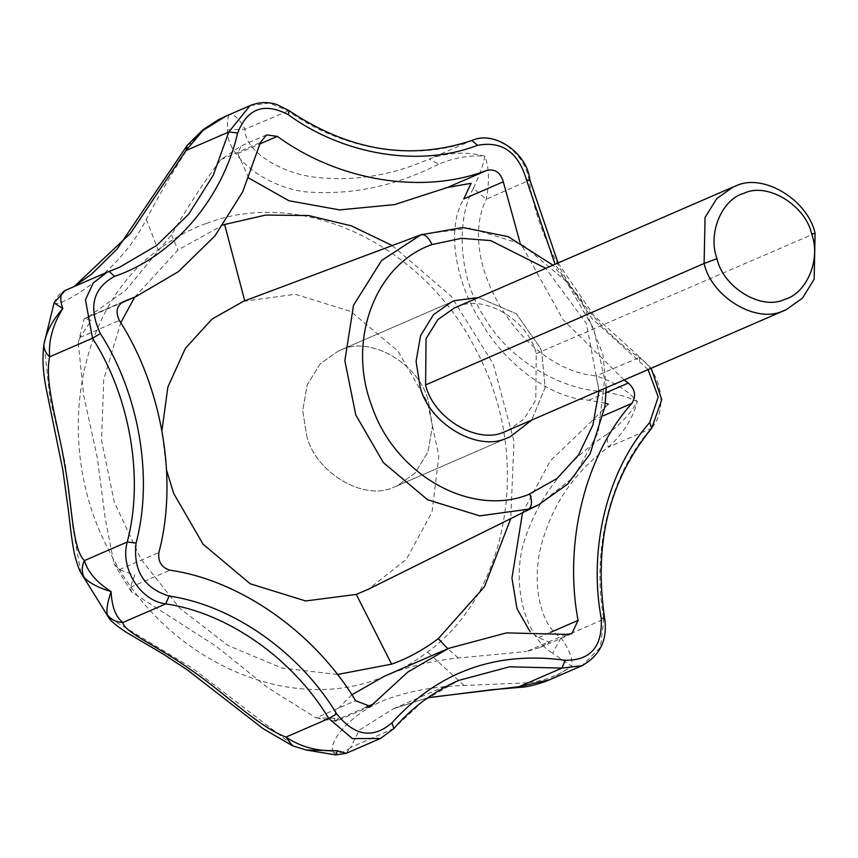 <?xml version="1.0" encoding="UTF-8"?>
<svg xmlns="http://www.w3.org/2000/svg" width="858" height="858" viewBox="0 0 858 858"><rect width="100%" height="100%" fill="white"/><g stroke="black" fill="none" stroke-linecap="round" stroke-linejoin="round"><path stroke-width="0.64" stroke-dasharray="4.29 3.22" d="M306.714 435.714C314.972 472.093 363.953 501.78 393.661 487.226L396.836 485.971L414.961 473.219L427.906 452.198L432.421 426.458L428.421 401.319C420.163 364.94 371.182 335.264 341.463 349.807L338.288 351.072L320.173 363.824L307.218 384.834L302.713 410.585L306.714 435.714C314.972 472.093 363.953 501.78 393.661 487.226L396.836 485.971L414.961 473.219L427.906 452.198L432.421 426.458L428.421 401.319C420.163 364.94 371.182 335.264 341.463 349.807L338.288 351.072L320.173 363.824L307.218 384.834L302.713 410.585L306.714 435.714M507.539 430.641L524.013 419.047L535.789 399.946L536.25 353.689C528.732 320.613 484.212 293.629 457.196 306.864L454.311 308.001M541.784 352.123L540.304 347.887L516.302 313.749L478.421 297.544L516.302 313.749L540.304 347.887L541.784 352.123L545.098 387.623L531.649 420.173L545.098 387.623L541.784 352.123M243.436 301.319L295.356 294.283L350.772 311.454L397.919 351.019L427.348 401.834L438.846 456.081L432.024 511.99L406.424 559.244L368.393 589.231M166.57 470.205L161.947 430.598M549.935 679.611L571.782 666.216C573.08 659.491 569.498 650.021 561.035 637.816C539.081 624.506 531.467 580.576 541.623 543.961C552.627 503.861 574.817 471.632 608.215 447.297C623.005 433.944 632.711 418.715 637.312 401.608C627.895 390.529 614.146 381.96 596.042 375.901C521.975 369.669 455.212 262.119 486.261 199.206C489.628 181.553 489.146 167.224 484.834 156.21C466.591 151.362 448.015 152.316 429.118 159.052C390.937 175.804 352.456 181.81 313.696 177.059C277.681 172.308 243.897 149.346 245.034 129.226C239.232 118.49 233.944 113.674 229.161 114.79L226.019 116.077M74.228 286.508L65.272 290.39M250.064 105.641L269.004 103.089L287.87 110.639C341.988 150.107 415.916 162.087 471.954 140.465L429.118 159.052L438.717 164.135C454.472 157.636 469.841 154.998 484.834 156.21C483.429 164.543 479.59 175.289 473.316 188.449L486.261 199.206L529.89 180.008M187.301 145.259L191.624 142.814C201.437 130.223 213.942 120.881 229.161 114.79C227.992 115.819 227.402 120.849 227.402 129.901L245.034 129.226L288.974 110.585M54.118 302.777L54.151 302.96C56.188 296.814 60.199 292.514 66.195 290.068L109.234 271.396M346.106 753.367L350.461 747.565C345.581 751.812 339.961 753.517 333.58 752.691L335.789 754.911M471.954 140.465C494.969 131.092 525.15 152.295 529.096 180.62C539.607 249.002 583.697 319.97 638.878 357.314C661.904 372.383 668.328 410.092 651.05 428.71C610.049 474.517 591.098 551.029 603.871 619.219L561.035 637.816L552.552 653.217L571.782 666.216C558.59 675.578 543.715 681.102 527.144 682.807L521.921 687.204M558.054 262.988L594.208 315.873L639.982 357.26L596.042 375.901L599.345 391.28C615.014 393.243 627.659 396.686 637.312 401.608C630.555 413.653 620.355 424.624 606.724 434.513L608.215 447.297L651.651 428.281M54.151 302.96C57.132 308.816 117.771 276.426 146.289 219.294C161.422 190.937 176.534 165.444 191.624 142.814M80.963 572.93L72.951 527.96L65.283 463.577L49.893 397.758L44.005 344.112M227.402 129.901C225.911 154.279 262.258 186.047 304.901 191.795C350.472 195.592 395.077 186.368 438.717 164.135M473.316 188.449C455.362 222.072 458.826 278.475 485.07 318.511C509.18 359.513 558.537 388.02 599.345 391.28M606.724 434.513C565.69 460.971 537.912 497.361 523.38 543.693C511.465 587.001 526.233 637.666 552.552 653.217M393.886 728.539L350.461 747.565L359.395 730.029L393.425 708.751L427.928 697.64M527.144 682.807L464.049 685.499C437.269 686.271 412.945 690.358 391.076 697.758C351.855 710.821 326.255 743.2 333.58 752.691M123.466 301.566L84.492 318.5L91.323 320.399L79.773 337.569L78.25 342.868L84.181 318.801L86.358 318.136L125.772 290.219L171.536 234.792C187.773 206.596 204.225 181.542 220.892 159.62L241.023 146.021L237.773 153.528L260.092 143.844M248.831 178.078L237.773 153.528M605.34 403.185L588.781 400.193C549.914 398.477 504.633 362.805 482.142 323.841C457.099 286.261 444.959 229.783 463.738 198.959M608.354 404.161L592.256 420.602L603.453 415.733M571.814 633.687L539.607 647.661L549.377 642.299L538.524 637.569L529.997 631.499M522.511 512.794L550.364 460.8L592.256 420.602M539.607 647.661L526.533 651.533L566.076 634.373M384.266 676.286L395.935 671.664C414.757 664.961 435.532 660.413 458.279 658.011L526.533 651.533M370.409 706.391L336.55 721.085L334.491 720.859L335.585 711.035L351.855 694.808M336.55 721.085L338.61 718.393L316.066 717.878L355.609 700.707M78.25 342.868L83.762 395.828L97.297 457.636L105.202 518.211L113.996 563.749L119.337 569.658L134.749 575.128L130.33 587.344L131.488 591.945L216.28 646.374L267.364 687.376L316.066 717.878M84.181 318.801L122.908 301.834M306.306 750.031L294.53 746.363L192.482 668.253L108.687 617.567M624.141 380.03L563.159 319.862L519.841 241.956M294.53 746.363L292.557 745.795M536.25 353.689L815.1 233.301M598.981 390.948L586.422 323.53L545.763 268.318M538.492 504.858L574.184 476.726L598.198 432.378L604.6 379.912L593.811 329.022L566.205 281.338L521.954 244.208L469.959 228.099L422.468 234.245M392.267 245.56L451.083 296.149L493.286 363.953L513.985 441.098L510.767 518.618M337.419 674.495L281.639 668.017L227.778 645.366L179.719 608.204L140.937 559.191L114.232 501.887L101.544 440.422L103.764 379.236L120.763 322.747M134.727 297.136L177.949 249.989L223.134 225.032M651.254 368.264L639.982 357.26L639.285 361.357L592.417 319.015L555.051 264.285M648.08 369.648L639.285 361.357M604.675 618.607L603.871 619.219L600.385 647.436L581.971 665.711M206.435 223.445C301.233 186.594 423.959 244.423 476.372 350.665C532.518 454.858 510.328 591.881 427.563 652.059C412.033 663.749 395.935 672.554 379.279 678.442C284.47 715.304 161.754 657.464 109.341 551.222C53.196 447.029 75.386 310.006 158.151 249.828C173.67 238.138 189.768 229.343 206.435 223.445M458.279 658.011L447.79 648.723M171.536 234.792L177.949 249.989M464.049 685.499L427.563 652.059M146.289 219.294L158.151 249.828M588.781 400.193L606.113 392.674M220.892 159.62L260.435 142.46M119.337 569.658L158.891 552.498M79.773 337.569L119.316 320.409M130.33 587.344L169.884 570.184M334.491 720.859L365.948 707.207M538.524 637.569L550.439 632.389M393.414 708.751L458.762 680.394L423.069 701.104L393.296 728.968L380.566 738.416M338.288 351.072L451.651 301.877L338.288 351.072M396.836 485.971L510.199 436.776L396.836 485.971M606.22 387.816L602.938 354.397L581.477 299.957L552.992 265.176M119.412 267.353L73.842 286.669M427.638 697.801L393.629 708.654M335.564 721.213L318.436 718.414M131.488 591.945L113.996 563.749M86.358 318.136L121.021 303.089M266.516 134.931L239.597 146.621"/><path stroke-width="1.29" d="M811.647 233.977C805.694 205.534 767.46 181.821 744.154 193.232C722.221 198.863 707.367 233.076 717.009 258.676C722.951 287.119 761.196 310.832 784.491 299.421C806.434 293.801 821.288 259.577 811.647 233.977L815.1 233.301C807.839 200.032 763.084 172.587 735.874 185.918L733 187.076L716.762 198.584L705.051 217.471L704.107 263.46C711.357 296.729 756.123 324.174 783.333 310.843L786.207 309.674L802.445 298.166L814.156 279.29L815.1 233.301M732.989 187.055L454.311 308.001L437.837 319.594L426.061 338.706L425.6 384.952C433.118 418.028 477.638 445.012 504.654 431.789L786.218 309.695M454.826 300.611L451.651 301.877L433.537 314.629L420.581 335.639L416.066 361.379L420.066 386.518C428.335 422.897 477.316 452.584 507.024 438.03L510.199 436.776L531.649 420.173L510.199 436.776L507.024 438.03C477.316 452.584 428.335 422.897 420.066 386.518L416.066 361.379L420.581 335.639L433.537 314.629L451.651 301.877L454.826 300.611L478.421 297.544L454.826 300.611M422.468 234.245L420.978 234.802C425.064 234.127 428.732 237.387 431.992 244.573C375.311 264.157 346.771 340.079 371.568 405.341C394.401 474.399 470.399 517.61 528.507 494.573L557.024 478.528L578.571 454.912L592.91 424.989L598.981 390.948M552.992 265.176L508.172 236.669L462.827 227.499L420.978 234.802L381.596 260.478L353.528 305.255L344.852 360.682L355.77 414.95L383.387 462.634L427.627 499.764L479.633 515.862L528.603 509.169C531.949 506.617 532.368 501.587 529.858 494.069M528.603 509.169L538.492 504.858L368.393 589.231L356.263 594.412L305.663 600.965L250.236 583.794L203.089 544.229L173.659 493.414L166.57 470.205M161.947 430.598L167.857 387.065L185.392 348.316L212.033 319.069L243.436 301.319L421.246 234.695M109.234 271.396L119.412 267.353L156.703 245.442L188.717 214.157L213.181 175.386L228.796 131.971L185.961 150.558L187.291 145.27L202.896 129.794L218.436 119.712L226.019 116.077L203.099 130.341L185.961 150.558L130.566 233.247L74.228 286.508M119.412 267.353L107.014 272.276L109.138 271.428L114.554 276.351C92.836 288.352 88.106 307.421 100.386 333.569L92.503 338.224L85.468 299.764L93.222 283.022L107.014 272.276L65.229 290.412L54.118 302.767L44.133 343.382C46.439 331.649 52.67 320.034 62.827 308.548C52.735 324.764 48.348 340.851 49.667 356.81C45.27 352.81 43.426 348.327 44.133 343.382M66.195 290.068C60.382 292.246 59.266 298.402 62.827 308.548L54.151 302.96M549.753 679.697C550.075 679.826 533.183 686.464 521.921 687.204L519.079 686.69L549.753 679.697L581.971 665.711L561.915 668.103L509.555 666.805L458.762 680.394C433.515 691.494 411.894 707.55 393.886 728.539L391.956 722.822C438.224 671.675 495.988 650.825 565.261 660.263C590.615 660.553 602.606 646.589 601.233 618.361C588.095 548.283 607.571 469.648 649.72 422.565L658.204 396.9L648.08 369.648M187.291 145.27L117.171 248.981L91.924 273.874L73.842 286.669M108.687 617.567L107.314 614.8C106.21 610.231 107.465 602.488 111.079 591.58C98.316 587.773 89.296 583.022 84.02 577.316C81.553 571.921 81.682 566.355 84.406 560.596C87.752 571.975 96.643 582.303 111.079 591.58C111.83 606.756 115.766 617.063 122.876 622.5C124.206 632.528 160.146 647.404 191.495 670.323C223.434 691.891 257.464 726.168 285.961 737.108C300.729 747.05 317.943 751.587 337.591 750.75L346.106 753.367L335.8 754.911L337.591 750.75L306.177 749.999L292.557 745.795L285.961 737.108L328.796 718.521C292.932 658.665 227.434 612.644 165.712 603.914C140.165 600.75 119.852 568.06 127.241 542.009C144.165 478.635 130.212 396.793 92.503 338.224L49.667 356.81C43.833 382.368 58.955 427.252 65.004 466.709C72.426 506.338 72.233 548.863 84.406 560.596L127.241 542.009L136.09 543.007C132.958 570.506 143.951 588.202 169.058 596.074C232.507 605.04 299.817 652.348 336.679 713.867C354.493 736.153 372.919 739.146 391.956 722.822M84.02 577.316L80.909 572.812C79.719 571.364 77.799 566.033 75.172 556.831C73.359 550.268 71.246 535.885 68.833 513.695L62.827 469.894L46.01 387.773C42.814 371.353 42.149 356.724 44.037 343.908L44.005 344.112M427.928 697.64L519.079 686.69L561.915 668.103L565.261 660.263M519.841 241.956L503.292 181.799L463.738 198.959L471.128 183.29L447.415 187.494L394.466 204.622L339.478 209.899L288.91 200.74L248.831 178.078M605.34 403.185L608.354 404.161M529.997 631.499L516.988 608.654L511.947 578.056L522.511 512.794M351.855 694.808L384.266 676.286L448.605 648.369L407.958 671.953L370.409 706.391L355.609 700.707C314.768 632.539 240.176 580.115 169.884 570.184C161.508 567.556 157.851 561.658 158.891 552.498C178.164 480.319 162.28 387.108 119.316 320.409C115.229 311.701 116.806 305.341 124.045 301.34L123.466 301.566M550.439 632.389L578.067 620.398C563.513 542.749 585.102 455.609 631.799 403.432C636.4 396.128 635.242 389.328 628.324 383.033L624.141 380.03M503.292 181.799C500.579 172.587 495.13 168.769 486.969 170.324C423.144 194.948 338.942 181.306 277.316 136.358L266.516 134.931L260.435 142.46L242.664 191.902L214.8 236.057L178.335 271.686L135.864 296.643L122.908 301.834M578.067 620.398L571.814 633.687L566.076 634.373L506.456 632.893L448.605 648.369M169.058 596.074L165.712 603.914L122.876 622.5C116.431 622.275 111.24 619.712 107.314 614.8M717.009 258.676L704.107 263.46L425.6 384.952M545.763 268.318L490.744 240.605L461.443 238.309L431.992 244.573M538.492 504.858L567.631 484.105L590.09 453.861L604.987 406.231L606.22 387.816M223.134 225.032L224.614 224.496L244.744 300.836M224.614 224.496L265.626 215.068L308.462 215.519L351.297 225.836L392.267 245.56M510.767 518.618L484.502 586.69L438.277 638.652C423.273 649.956 407.722 658.451 391.623 664.146L356.263 594.412M391.623 664.146L337.419 674.495M120.763 322.747L134.727 297.136M651.254 368.264L661.754 399.646L651.651 428.281L649.72 422.565M529.096 180.62L526.458 179.762C518.296 152.134 501.973 140.658 477.477 145.345C419.884 167.567 343.897 155.255 288.277 114.693C264.328 102.156 247.447 108.247 237.645 132.969C222.544 199.067 173.102 256.649 114.554 276.351M555.051 264.285L526.458 179.762M471.954 140.465L477.477 145.345M558.054 262.988L529.89 180.008C527.391 153.464 494.723 130.073 472.061 140.422C410.339 160.982 349.313 151.04 288.974 110.585L288.277 114.693M288.974 110.585L276.877 104.537C267.825 101.652 258.891 102.027 250.064 105.641L228.796 131.971L237.645 132.969M447.79 648.723L438.277 638.652M606.113 392.674L628.324 383.033M260.092 143.844L277.316 136.358M447.415 187.494L486.969 170.324M365.948 707.207L374.045 703.689M603.453 415.733L631.799 403.432M100.386 333.569C139.146 393.758 153.485 477.874 136.09 543.007M601.233 618.361C604.525 618.146 605.405 618.425 603.871 619.219M336.679 713.867L328.796 718.521L352.445 738.62L380.566 738.416L393.886 728.539M225.879 116.141L250.064 105.641M335.8 754.911L306.177 749.999M521.911 687.204L491.259 689.778L427.638 697.801M292.557 745.795L263.181 728.721L187.13 669.733L163.814 654.45L126.812 632.614C116.205 625.643 110.114 620.559 108.548 617.374L80.909 572.812M121.021 303.089L135.864 296.643M651.651 428.281C609.148 480.233 593.489 543.672 604.675 618.607C607.7 639.778 600.139 655.48 581.971 665.711M346.096 753.378L380.566 738.416"/></g></svg>
